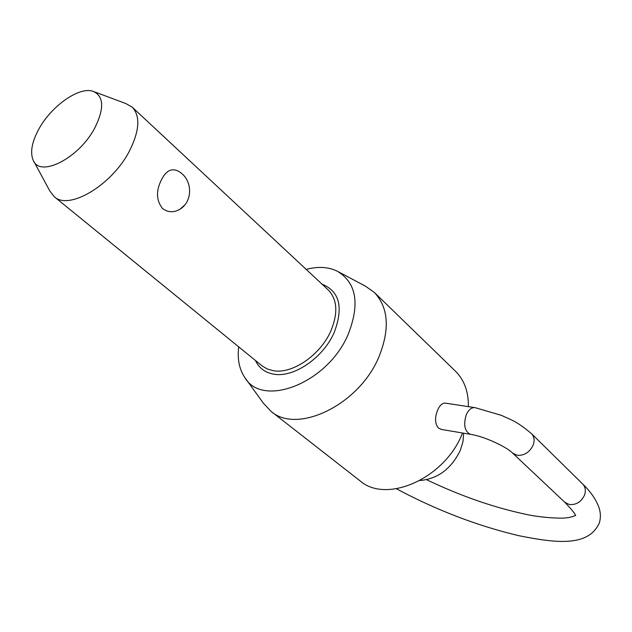 <?xml version="1.0" encoding="UTF-8"?>
<svg xmlns="http://www.w3.org/2000/svg" width="632" height="632" viewBox="0 0 632 632"><rect width="100%" height="100%" fill="white"/><g stroke="black" fill="none" stroke-linecap="round" stroke-linejoin="round"><path stroke-width="0.95" d="M94.484 91.838L125.926 103.593L132.183 107.148C140.454 116.027 139.593 130.54 129.607 150.692C112.235 185.073 68.746 210.859 54.178 196.655L49.802 190.951L33.859 161.405M184.623 205.092L180.144 209.137C173.847 212.779 167.97 212.565 162.519 208.505C156.144 200.297 155.851 190.603 161.642 179.417C166.058 170.766 171.509 167.962 177.979 171.011C192.428 178.327 193.661 200.715 180.144 209.137M419.988 480.525C437.913 478.874 451.398 468.731 460.436 450.095L462.995 441.539L463.619 433.189M338.705 271.95L365.328 286.091L374.334 292.434C388.506 307.555 390.047 329.003 378.971 356.78C359.252 404.883 296.953 434.753 270.852 411.195L359.964 480.778C386.421 504.289 445.355 478.195 462.474 433.07L462.498 432.999M468.375 406.637C468.581 391.753 464.275 379.943 455.451 371.197L374.334 292.434M38.836 129.11C31.9 141.9 29.988 152.201 33.101 159.999C39.587 178.287 79.174 158.292 94.919 127.696C104.493 108.143 103.846 96.001 92.983 91.277C79.063 86.402 51.247 106.121 38.836 129.11M238.698 346.85C237.253 358.881 239.22 369.009 244.608 377.217C262.28 408.556 327.81 383.197 348.216 334.281C360.122 303.66 356.409 282.599 337.085 271.089C328.221 266.878 317.92 266.309 306.196 269.39M270.852 411.195L263.331 403.145L245.682 378.702M441.484 429.436L438.395 428.014C434.934 423.701 434.65 417.792 437.549 410.302C439.777 405.183 442.487 402.813 445.663 403.177L474.632 407.593M531.488 433.647C515.088 420.035 511.983 420.549 501.618 415.422L475.098 407.664C471.551 407.245 468.596 409.639 466.234 414.829C463.264 424.854 464.654 431.356 470.398 434.342C483.788 436.119 506.943 447.053 512.56 453.049L517.126 455.293C524.22 455.759 529.561 452.378 533.155 445.149C534.814 440.472 534.261 436.641 531.488 433.647L582.657 483.986C585.406 486.932 586.03 490.637 584.521 495.109C581.203 501.99 576.108 505.11 569.227 504.486L564.755 502.227C572.047 509.913 575.57 514.306 575.333 515.396M132.183 107.148L328.229 289.93C337.377 299.465 338.223 313.195 330.781 331.113C320.337 355.097 292.363 374.191 273.49 370.731L267.289 369.009L262.067 365.865L54.178 196.655M322.02 284.147C339.645 291.297 343.682 307.46 334.13 332.637C323.181 357.838 293.762 377.881 273.948 374.191C265.195 372.706 259.033 368.148 255.478 360.501M426.655 479.743C459.669 495.512 491.878 506.848 523.288 513.753C541.719 518.201 563.918 518.548 565.514 517.869C568.524 517.79 571.936 516.96 575.744 515.364M396.446 488.797C436.578 510.198 477.286 525.808 518.564 535.628C557.124 543.441 588.787 546.83 599.42 522.735C600.85 517.529 600.661 512.347 598.86 507.18C595.897 499.233 590.493 491.498 582.657 483.986M441.002 429.357L470.398 434.342M512.56 453.049L564.755 502.227"/></g></svg>
